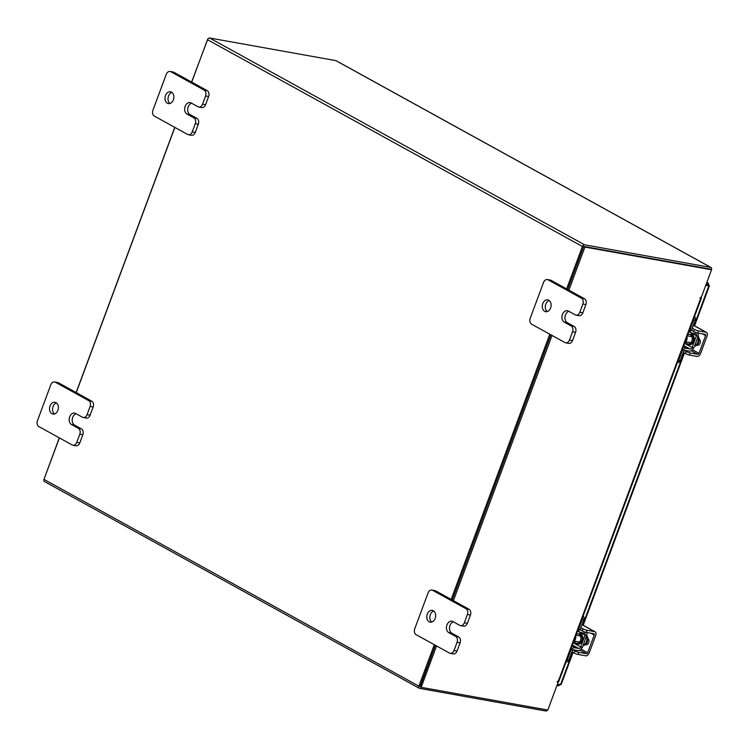 <?xml version="1.0" encoding="UTF-8"?>
<svg xmlns="http://www.w3.org/2000/svg" width="749" height="749" viewBox="0 0 749 749"><rect width="100%" height="100%" fill="white"/><g stroke="black" fill="none" stroke-linecap="round" stroke-linejoin="round"><path stroke-width="1.12" d="M56.016 402.634A6.001 4.382 100.2 0 1 58.104 409.656A6.001 4.382 100.2 0 1 52.898 414.085A6.001 4.382 100.2 0 1 51.896 413.72A6.001 4.382 100.2 0 1 49.809 406.698A6.001 4.382 100.2 0 1 55.014 402.279A6.001 4.382 100.2 0 1 56.016 402.634M76.164 413.748A6.001 4.382 -79.8 0 0 72.279 419.094A6.001 4.382 -79.8 0 0 74.572 425.104L81.416 428.877A4.56 3.324 100.2 0 1 82.83 434.738L79.778 442.94A4.56 3.324 100.2 0 1 75.995 445.786L72.962 445.243A4.56 3.324 -79.8 0 0 76.744 442.397L79.778 442.94M82.83 434.738L79.797 434.195L76.744 442.397M72.962 445.243A4.56 3.324 -79.8 0 1 72.194 444.962L38.873 426.584A4.56 3.324 -79.8 0 1 37.45 420.723L50.81 384.789A4.56 3.324 -79.8 0 1 54.602 381.953L57.636 382.496A4.56 3.324 100.2 0 1 58.403 382.767L91.724 401.155A4.56 3.324 100.2 0 1 93.148 407.016L90.095 415.218A4.56 3.324 100.2 0 1 86.304 418.064L83.27 417.511A4.56 3.324 -79.8 0 0 87.062 414.674L90.095 415.218M93.148 407.016L90.114 406.473L87.062 414.674M58.403 382.767L55.37 382.224L88.691 400.612L91.724 401.155M90.114 406.473A4.56 3.324 -79.8 0 0 88.691 400.612M55.37 382.224A4.56 3.324 -79.8 0 0 54.602 381.953M79.797 434.195A4.56 3.324 -79.8 0 0 78.383 428.334L81.416 428.877M83.27 417.511A4.56 3.324 -79.8 0 1 82.502 417.24L75.668 413.476A6.001 4.382 -79.8 0 0 74.666 413.111A6.001 4.382 -79.8 0 0 69.451 417.539A6.001 4.382 -79.8 0 0 71.539 424.561L78.383 428.334M54.48 413.972A6.001 4.382 100.2 0 1 52.683 407.952A6.001 4.382 100.2 0 1 56.465 402.925M433.287 610.725A6.001 4.382 100.2 0 1 435.375 617.756A6.001 4.382 100.2 0 1 430.169 622.176A6.001 4.382 100.2 0 1 429.168 621.82A6.001 4.382 100.2 0 1 427.08 614.798A6.001 4.382 100.2 0 1 432.285 610.369A6.001 4.382 100.2 0 1 433.287 610.725M453.435 621.839A6.001 4.382 -79.8 0 0 449.55 627.194A6.001 4.382 -79.8 0 0 451.844 633.205L458.688 636.968A4.56 3.324 100.2 0 1 460.101 642.839L457.049 651.04A4.56 3.324 100.2 0 1 453.257 653.877L450.233 653.334A4.56 3.324 -79.8 0 0 454.016 650.497L457.049 651.04M460.101 642.839L457.068 642.286L454.016 650.497M450.233 653.334A4.56 3.324 -79.8 0 1 449.466 653.062L416.135 634.684A4.56 3.324 -79.8 0 1 414.721 628.823L428.082 592.89A4.56 3.324 -79.8 0 1 431.873 590.053L434.907 590.596A4.56 3.324 100.2 0 1 435.665 590.867L468.996 609.246A4.56 3.324 100.2 0 1 470.419 615.107L467.367 623.318A4.56 3.324 100.2 0 1 463.575 626.155L460.541 625.612A4.56 3.324 -79.8 0 0 464.333 622.775L467.367 623.318M470.419 615.107L467.385 614.564L464.333 622.775M435.665 590.867L432.632 590.324L465.962 608.703L468.996 609.246M467.385 614.564A4.56 3.324 -79.8 0 0 465.962 608.703M432.632 590.324A4.56 3.324 -79.8 0 0 431.873 590.053M457.068 642.286A4.56 3.324 -79.8 0 0 455.654 636.425L458.688 636.968M460.541 625.612A4.56 3.324 -79.8 0 1 459.774 625.34L452.939 621.567A6.001 4.382 -79.8 0 0 451.937 621.211A6.001 4.382 -79.8 0 0 446.722 625.63A6.001 4.382 -79.8 0 0 448.81 632.662L455.654 636.425M431.752 622.073A6.001 4.382 100.2 0 1 429.945 616.043A6.001 4.382 100.2 0 1 433.737 611.025M171.493 92.127A6.001 4.382 100.2 0 1 173.581 99.158A6.001 4.382 100.2 0 1 168.375 103.577A6.001 4.382 100.2 0 1 167.364 103.222A6.001 4.382 100.2 0 1 165.276 96.2A6.001 4.382 100.2 0 1 170.491 91.771A6.001 4.382 100.2 0 1 171.493 92.127M191.641 103.24A6.001 4.382 -79.8 0 0 187.756 108.596A6.001 4.382 -79.8 0 0 190.049 114.606L196.893 118.37A4.56 3.324 100.2 0 1 198.307 124.24L195.255 132.442A4.56 3.324 100.2 0 1 191.463 135.279L188.43 134.736A4.56 3.324 -79.8 0 0 192.221 131.899L195.255 132.442M198.307 124.24L195.274 123.688L192.221 131.899M188.43 134.736A4.56 3.324 -79.8 0 1 187.671 134.464L154.341 116.086A4.56 3.324 -79.8 0 1 152.927 110.225L166.287 74.291A4.56 3.324 -79.8 0 1 170.079 71.455L173.113 71.998A4.56 3.324 100.2 0 1 173.871 72.269L207.201 90.648A4.56 3.324 100.2 0 1 208.615 96.509L205.563 104.72A4.56 3.324 100.2 0 1 201.781 107.556L198.747 107.013A4.56 3.324 -79.8 0 0 202.53 104.177L205.563 104.72M208.615 96.509L205.582 95.966L202.53 104.177M173.871 72.269L170.838 71.726L204.168 90.105L207.201 90.648M205.582 95.966A4.56 3.324 -79.8 0 0 204.168 90.105M170.838 71.726A4.56 3.324 -79.8 0 0 170.079 71.455M195.274 123.688A4.56 3.324 -79.8 0 0 193.86 117.827L196.893 118.37M198.747 107.013A4.56 3.324 -79.8 0 1 197.979 106.742L191.145 102.969A6.001 4.382 -79.8 0 0 190.134 102.613A6.001 4.382 -79.8 0 0 184.928 107.032A6.001 4.382 -79.8 0 0 187.016 114.063L193.86 117.827M169.957 103.474A6.001 4.382 100.2 0 1 168.15 97.445A6.001 4.382 100.2 0 1 171.933 92.427M548.764 300.227A6.001 4.382 100.2 0 1 550.852 307.249A6.001 4.382 100.2 0 1 545.646 311.678A6.001 4.382 100.2 0 1 544.635 311.322A6.001 4.382 100.2 0 1 542.548 304.291A6.001 4.382 100.2 0 1 547.762 299.872A6.001 4.382 100.2 0 1 548.764 300.227M568.912 311.341A6.001 4.382 -79.8 0 0 565.027 316.696A6.001 4.382 -79.8 0 0 567.321 322.697L574.155 326.47A4.56 3.324 100.2 0 1 575.578 332.331L572.526 340.542A4.56 3.324 100.2 0 1 568.734 343.379L565.701 342.836A4.56 3.324 -79.8 0 0 569.493 339.999L572.526 340.542M575.578 332.331L572.545 331.788L569.493 339.999M565.701 342.836A4.56 3.324 -79.8 0 1 564.943 342.565L531.612 324.177A4.56 3.324 -79.8 0 1 530.198 318.316L543.559 282.392A4.56 3.324 -79.8 0 1 547.35 279.555L550.384 280.098A4.56 3.324 100.2 0 1 551.142 280.369L584.473 298.748A4.56 3.324 100.2 0 1 585.887 304.609L582.834 312.82A4.56 3.324 100.2 0 1 579.043 315.657L576.009 315.114A4.56 3.324 -79.8 0 0 579.801 312.267L582.834 312.82M585.887 304.609L582.853 304.066L579.801 312.267M551.142 280.369L548.109 279.826L581.439 298.205L584.473 298.748M582.853 304.066A4.56 3.324 -79.8 0 0 581.439 298.205M548.109 279.826A4.56 3.324 -79.8 0 0 547.35 279.555M572.545 331.788A4.56 3.324 -79.8 0 0 571.122 325.927L574.155 326.47M576.009 315.114A4.56 3.324 -79.8 0 1 575.251 314.842L568.416 311.069A6.001 4.382 -79.8 0 0 567.405 310.704A6.001 4.382 -79.8 0 0 562.199 315.132A6.001 4.382 -79.8 0 0 564.287 322.154L571.122 325.927M547.229 311.575A6.001 4.382 100.2 0 1 545.422 305.545A6.001 4.382 100.2 0 1 549.204 300.518M687.713 334.831A4.784 3.492 100.2 0 1 689.595 334.485A4.784 3.492 100.2 0 1 691.889 340.917A4.784 3.492 100.2 0 1 687.91 343.903A4.784 3.492 100.2 0 1 685.541 341.666M694.463 316.668A2.874 2.097 100.2 0 1 695.222 320.282L693.686 320.01L690.55 328.437A4.438 2.94 118.9 0 0 691.393 332.856A4.438 2.94 118.9 0 0 692.01 333.08L695.802 333.754A1.919 1.273 -61.1 0 1 696.074 333.848A1.919 1.273 -61.1 0 1 696.439 335.758L688.911 331.61M692.301 347.648L693.836 347.92L698.208 336.17L696.439 335.758L692.067 347.517A1.919 1.273 -61.1 0 1 690.11 349.062L683.734 345.542M697.965 336.039A4.194 2.781 118.9 0 0 698.134 333.062M692.497 330.861A2.163 1.432 -61.1 0 1 692.085 328.717L695.222 320.282M693.686 320.01A2.874 2.097 -79.8 0 0 693.902 318.185M693.565 347.873A4.194 2.781 118.9 0 1 689.333 351.169L685.541 350.485A2.163 1.432 -61.1 0 0 683.341 352.227L680.214 360.653A2.874 2.097 100.2 0 1 677.817 362.441L677.461 362.385M683.294 346.712L686.318 348.379L690.11 349.062M686.318 348.379A4.438 2.94 118.9 0 0 681.815 351.946L678.678 360.372L680.214 360.653M677.686 361.776A2.874 2.097 -79.8 0 0 678.678 360.372M698.208 336.17L696.673 335.889M698.845 344.896A6.001 4.382 -79.8 0 0 700.137 342.696A6.001 4.382 -79.8 0 0 700.296 342.218M694.613 345.832A6.001 4.382 -79.8 0 0 697.796 342.274A6.001 4.382 -79.8 0 0 697.89 337.013M694.473 346.188A6.001 4.382 -79.8 0 0 698.602 342.415A6.001 4.382 -79.8 0 0 698.021 335.87M686.927 336.947A2.996 2.191 100.2 0 1 686.88 339.587A2.996 2.191 100.2 0 1 685.279 341.366M696.767 345.158A3.371 2.462 -79.8 0 0 697.253 345.317A3.371 2.462 -79.8 0 0 700.053 343.22A3.371 2.462 -79.8 0 0 699.089 338.932M686.215 351.487A2.996 0.496 20.4 0 0 690.194 352.938L689.417 355.045A2.996 0.496 -159.6 0 1 685.438 353.594L686.215 351.487L683.135 349.792M689.417 355.045L697.001 356.402A3.483 2.303 118.9 0 0 700.53 353.603L707.131 335.861A3.483 2.303 118.9 0 0 706.476 332.397A3.483 2.303 118.9 0 0 705.989 332.228L698.405 330.871L697.619 332.977L705.202 334.335A1.198 0.796 -61.1 0 1 705.595 335.589L699.004 353.331A1.198 0.796 -61.1 0 1 697.778 354.296L690.194 352.938M697.619 332.977A2.996 0.496 -159.6 0 1 693.64 331.526L690.241 329.654M697.15 344.802L698.031 345.289M693.64 331.526L694.426 329.42L692.263 328.231M694.426 329.42A2.996 0.496 20.4 0 0 698.405 330.871M685.438 353.594L683.275 352.404M576.356 634.244A4.784 3.492 100.2 0 1 578.247 633.888A4.784 3.492 100.2 0 1 580.541 640.329A4.784 3.492 100.2 0 1 576.561 643.316A4.784 3.492 100.2 0 1 574.193 641.078M583.115 616.081A2.874 2.097 100.2 0 1 583.874 619.695L582.338 619.423L579.202 627.849A4.438 2.94 118.9 0 0 580.044 632.268A4.438 2.94 118.9 0 0 580.662 632.493L584.454 633.167A1.919 1.273 -61.1 0 1 584.726 633.261A1.919 1.273 -61.1 0 1 585.081 635.171L577.563 631.023M580.952 647.061L582.479 647.333L586.617 635.452L585.081 635.171L580.709 646.93A1.919 1.273 -61.1 0 1 578.762 648.475L572.376 644.955M586.617 635.452A4.194 2.781 118.9 0 0 586.785 632.474M581.149 630.274A2.163 1.432 -61.1 0 1 580.737 628.13L583.874 619.695M582.338 619.423A2.874 2.097 -79.8 0 0 582.553 617.597M582.216 647.286A4.194 2.781 118.9 0 1 577.975 650.581L574.183 649.898A2.163 1.432 -61.1 0 0 571.993 651.639L568.856 660.066A2.874 2.097 100.2 0 1 566.469 661.854L566.113 661.798M571.946 646.125L574.97 647.791L578.762 648.475M574.97 647.791A4.438 2.94 118.9 0 0 570.457 651.358L567.33 659.785L568.856 660.066M566.338 661.189A2.874 2.097 -79.8 0 0 567.33 659.785M586.851 635.583L585.325 635.302M587.497 644.309A6.001 4.382 -79.8 0 0 588.789 642.108A6.001 4.382 -79.8 0 0 588.948 641.631M583.256 645.245A6.001 4.382 -79.8 0 0 586.448 641.687A6.001 4.382 -79.8 0 0 586.542 636.425M583.125 645.601A6.001 4.382 -79.8 0 0 587.253 641.827A6.001 4.382 -79.8 0 0 586.673 635.283M575.569 636.36A2.996 2.191 100.2 0 1 575.532 639A2.996 2.191 100.2 0 1 573.931 640.779M586.495 644.739L585.446 644.543A3.371 2.462 -79.8 0 0 585.896 644.73A3.371 2.462 -79.8 0 0 588.705 642.633A3.371 2.462 -79.8 0 0 587.731 638.345M574.867 650.9A2.996 0.496 20.4 0 0 578.846 652.351L578.069 654.457A2.996 0.496 -159.6 0 1 574.08 653.006L574.867 650.9L571.787 649.205M578.069 654.457L585.643 655.815A3.483 2.303 118.9 0 0 589.182 653.016L595.783 635.274A3.483 2.303 118.9 0 0 595.118 631.81A3.483 2.303 118.9 0 0 594.64 631.641L587.057 630.274L586.27 632.39L593.854 633.748A1.198 0.796 -61.1 0 1 594.247 635.002L587.647 652.744A1.198 0.796 -61.1 0 1 586.43 653.708L578.846 652.351M586.27 632.39A2.996 0.496 -159.6 0 1 582.291 630.939L578.893 629.066M585.793 644.215L586.682 644.702M582.291 630.939L583.078 628.832L580.915 627.643M583.078 628.832A2.996 0.496 20.4 0 0 587.057 630.274M574.08 653.006L571.927 651.817M556.928 685.522L558.426 685.794L560.552 684.586L557.481 684.043M558.426 685.794L558.969 684.305M705.773 285.303L708.844 285.856L708.882 285.322L708.844 285.856L707.665 285.21L708.882 285.322L708.179 283.113L707.562 284.77L706.073 284.508M706.878 282.336L708.47 283.216L706.682 282.85M705.923 284.892L707.646 285.2M566.628 288.908L582.404 246.496A2.107 1.395 118.9 0 1 584.548 244.801L710.782 267.421L335.861 60.622A2.107 1.395 -61.1 0 1 336.151 60.725L711.073 267.524A2.107 1.395 118.9 0 1 711.475 269.621L711.447 269.706M547.603 709.986A2.107 1.395 118.9 0 1 545.815 710.998L419.58 688.378A2.107 1.395 118.9 0 1 419.29 688.275L44.369 481.476A2.107 1.395 -61.1 0 1 43.966 479.379L59.396 437.903M583.93 246.458L710.211 269.097M335.861 60.622L209.626 38.002A2.107 1.395 -61.1 0 0 207.482 39.697L191.707 82.109M549.785 334.204L451.16 599.415M434.317 644.702L418.888 686.178A2.107 1.395 118.9 0 0 419.29 688.275M76.239 392.607L174.863 127.405M583.611 246.711L567.695 289.498L583.714 246.421L584.894 247.076L568.875 290.144M550.852 334.794L452.227 599.996L550.852 334.794M436.555 645.938L421.163 687.329L419.983 686.683L435.375 645.292L420.152 686.711M583.714 246.421L710.38 269.116L711.55 269.762L701.233 297.503L700.418 297.362L700.053 298.168L701.307 298.271L700.146 297.456M557.153 681.74L558.136 682.283L547.819 710.024L421.163 687.329M701.307 298.271L558.829 681.393L557.63 681.309L557.256 682.114L558.136 682.283M711.55 269.762L584.894 247.076M552.032 335.44L453.398 600.651M43.994 479.294L59.283 437.847M76.126 392.551L174.76 127.339M191.604 82.053L207.838 39.014M74.572 425.104L71.539 424.561M451.844 633.205L448.81 632.662M190.049 114.606L187.016 114.063M567.321 322.697L564.287 322.154M689.155 344.128A4.784 3.492 -79.8 0 0 693.134 341.141A4.784 3.492 -79.8 0 0 690.84 334.7L689.595 334.485A5.262 3.848 100.2 0 1 693.452 335.908A5.262 3.848 100.2 0 1 693.771 341.375A5.262 3.848 100.2 0 1 687.9 343.903L689.155 344.128M684.539 343.36L692.067 347.517M697.778 354.296L691.29 350.71M705.989 332.228L693.368 325.263M705.595 335.589L702.422 333.829M692.451 349.717L699.004 353.331M697.853 345.326L696.795 345.139M577.807 643.541A4.784 3.492 -79.8 0 0 581.786 640.554A4.784 3.492 -79.8 0 0 579.492 634.113L578.247 633.888A5.262 3.848 100.2 0 1 582.095 635.321A5.262 3.848 100.2 0 1 582.422 640.788A5.262 3.848 100.2 0 1 576.543 643.307L577.807 643.541M573.191 642.773L580.709 646.93M586.43 653.708L579.932 650.123M594.64 631.641L582.02 624.675M594.247 635.002L591.073 633.242M581.102 649.13L587.647 652.744M706.841 284.639L707.683 285.107M706.859 282.382L708.179 283.113M708.844 285.856L694.07 325.553M683.949 352.779L582.722 624.966M572.601 652.192L560.552 684.586M584.548 244.801L209.626 38.002M582.404 246.496L207.482 39.697M43.966 479.379L418.888 686.178M558.23 681.421L700.718 298.299M688.949 331.507L691.393 332.856M687.32 335.889L691.964 336.722M685.195 341.6L690.906 342.621M706.476 332.397L693.396 325.188M577.601 630.92L580.044 632.268M575.972 635.302L580.615 636.135M573.846 641.013L579.557 642.033M595.118 631.81L582.048 624.6M561.141 684.577L573.088 652.454M583.209 625.237L684.436 353.041M694.557 325.824L709.434 285.818"/></g></svg>
